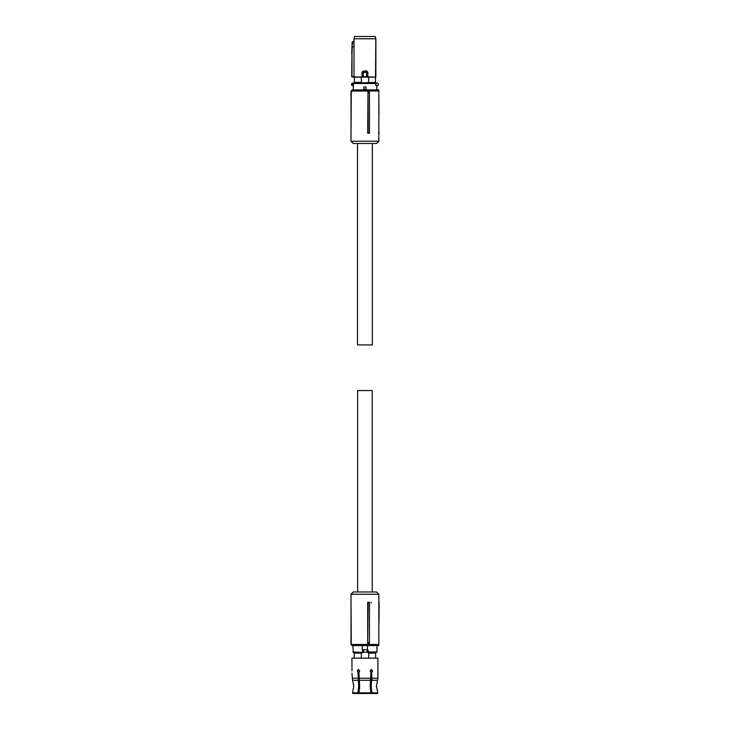 <?xml version="1.0" encoding="UTF-8"?>
<svg xmlns="http://www.w3.org/2000/svg" width="730" height="730" viewBox="0 0 730 730"><rect width="100%" height="100%" fill="white"/><g stroke="black" fill="none" stroke-linecap="round" stroke-linejoin="round"><path stroke-width="1.09" d="M367.984 92.756L367.692 133.225L369.48 133.225L369.435 92.756L367.984 92.756L368.13 133.225M378.843 91.022L378.843 141.209L351.011 141.209L351.011 91.022L378.843 91.022L377.702 89.881L352.152 89.881L351.011 91.022M369.435 92.756L369.344 92.162L367.692 92.162M351.011 141.209L353.293 143.491L376.561 143.491L378.843 141.209M378.843 132.659L378.843 113.834M378.843 97.099L378.989 113.834M377.045 89.881L378.779 89.881L378.788 90.967M351.285 92.162L351.011 133.225M378.779 89.881L378.204 89.881M375.987 83.037L376.023 85.51L375.868 83.037L376.99 83.037A1.369 1.369 0 0 1 378.359 84.406A1.369 1.369 0 0 1 376.99 85.775L376.698 89.881M375.913 85.547L376.023 85.51A1.487 1.487 0 0 0 376.698 85.857L375.758 85.218L375.804 83.037L353.548 83.037L353.156 89.881M366.068 86.916L366.068 89.197L363.786 89.197L363.786 86.916L366.068 86.916L366.068 89.197M352.864 83.037L352.426 83.603L352.207 83.202L353.548 83.037M352.426 85.209L352.864 85.775L352.207 85.611A1.369 1.369 0 0 1 352.207 83.202A1.369 1.369 0 0 0 352.207 85.611L352.426 83.603A0.912 0.912 0 0 0 352.426 85.209M375.457 83.037L375.457 82.353L361.496 82.864L361.158 77.152L351.732 76.732L352.006 54.12L352.006 76.714L354.223 77.134L351.942 76.96M354.397 83.037L354.415 77.152M354.379 83.037L354.379 77.17M375.476 83.037L375.822 38.781L354.023 38.781L354.023 76.896L354.023 46.2L352.243 47.222L352.006 54.12M368.696 82.353L368.696 77.152L375.476 77.17M375.439 77.152L375.439 82.353M368.696 77.152L361.158 77.152M361.496 82.864L368.358 82.864M361.158 82.353L354.415 82.353M367.838 72.133L366.752 71.002L367.838 72.133L367.838 76.896L366.551 76.915L375.612 77.124M362.701 76.96L367.373 76.741L367.373 72.188L363.275 72.526L363.047 71.613L366.807 71.613L367.373 72.179L366.816 71.622L366.57 72.526L366.57 76.687L363.275 76.687L363.275 72.526L362.472 72.188L363.038 71.622L362.427 72.133L362.427 76.842L363.303 76.915M354.223 77.134L362.655 77.07M375.667 77.152L367.418 76.842L367.373 72.179M362.472 72.188L362.062 77.124M354.232 77.124L362.007 76.896L362.007 72.133L363.047 71.613M366.807 71.613L363.011 71.576L363.102 71.002L362.007 72.133M354.634 36.5L354.023 38.781L354.588 36.5L375.211 36.5L375.877 38.781L375.877 76.924M353.977 40.962L352.271 41.948L353.986 40.962L353.977 38.781M353.986 40.962L354.023 46.2M352.152 42.139L351.732 54.111M351.732 76.732L352.015 47.24L352.344 43.544L354.013 42.577M375.211 36.5L375.877 38.781M357.508 143.491L357.508 344.925L372.337 344.925L372.337 143.491M357.627 591.984L357.627 390.55L372.227 390.55L372.227 591.984M351.011 602.25L351.285 643.312M351.011 644.453L378.843 644.453L378.843 594.266L351.011 594.266L351.011 644.453L352.152 645.594L378.779 645.594L378.788 644.508M367.692 643.312L367.692 602.25L369.48 602.25L369.435 642.719L369.344 643.312L367.692 643.312L368.13 602.25M378.843 594.266L376.561 591.984L353.293 591.984L351.011 594.266M378.843 638.376L378.843 623.922M378.97 623.922L378.843 621.641M378.843 604.531L379.153 602.816L378.578 602.25M371.086 602.825L371.324 602.25M367.984 642.719L369.435 642.719M379.135 604.531L378.989 621.641M378.204 645.594L378.779 645.594M379.153 602.825L379.153 602.825A0.566 0.566 0 0 0 378.843 602.314A0.566 0.566 0 0 1 379.153 602.825L378.843 602.825M371.871 692.825L370.831 686.802L371.57 672.22L371.917 678.234L371.168 686.2L371.871 692.825L377.83 692.825L376.434 686.2L377.538 680.287L376.434 686.2M371.752 693.5L377.583 693.5L377.83 692.825L377.583 693.5M357.937 672.22L359.023 686.2L358.202 693.5L352.937 693.5L352.553 692.825L357.983 692.825L358.676 686.2L357.937 672.22L357.226 670.916L358.421 669.492L359.698 670.916L358.923 672.22L359.662 686.2L358.968 692.825L370.886 692.825L370.183 686.2L370.922 672.22L370.156 670.916L371.424 669.492L372.619 670.916L371.917 672.22M359.087 693.5L358.968 692.816L359.087 693.5L370.758 693.5L370.886 692.825L370.758 693.5M357.983 692.825L358.101 693.5M353.74 685.735L352.617 680.287L353.749 686.2L352.553 692.825L353.749 686.2M352.553 692.825L352.937 693.5M370.876 692.816L371.652 693.5M376.434 686.592L377.83 692.825M358.275 672.22L357.572 670.916L358.594 669.501M371.251 669.501L372.282 670.916L371.57 672.22M377.921 669.592L377.912 678.234L377.848 670.779M377.538 680.287L377.912 678.234L377.538 680.287L371.725 680.287M351.942 673.215L352.617 680.287L358.129 680.287M351.997 670.916L351.924 658.141L377.93 658.141L377.93 669.492M352.152 674.547L352.043 673.79M375.649 658.141L375.649 653.122L368.358 653.122L368.358 652.438L367.226 652.438L367.665 651.954L361.496 652.438L361.158 658.141M368.696 658.141L368.696 653.122M354.205 658.141L354.205 653.122L361.158 653.122M367.665 651.954L367.665 650.184M367.226 649.7L363.467 649.7L363.467 652.438L353.32 652.438L354.315 652.438L354.315 653.122M363.467 652.438L363.102 651.872M375.53 653.122L375.53 652.438L376.99 651.981L376.99 645.594M367.674 651.981L368.039 652.438L367.226 652.438M363.047 651.981L362.554 651.981L362.554 650.156L363.467 649.7M367.327 649.7L367.555 645.594L362.29 645.594L362.29 650.156L363.294 649.7M368.039 652.438L376.534 652.438M367.555 649.746L368.166 650.156L367.674 650.156M353.32 652.438L352.864 645.594M357.773 671.719L359.47 671.719L357.773 671.719M370.375 671.719L372.081 671.719L370.375 671.719M358.357 692.816L358.968 692.816M379.153 132.659L378.578 133.225M375.758 83.494L352.69 83.494M376.096 85.428A1.369 1.369 0 0 0 376.908 85.775M352.69 85.319L353.156 85.538M363.102 71.002L366.752 71.002M352.015 47.24L352.134 43.572M359.114 680.287L370.74 680.287M371.917 678.234L377.912 678.234M358.923 678.234L370.922 678.234M352.225 678.234L357.937 678.234M367.208 652.401L367.208 649.736M363.558 652.273L363.558 649.864M352.864 651.981L362.637 652.438M368.166 650.156L368.166 651.981L376.99 651.981M370.922 672.403L371.57 672.403M358.275 672.403L358.923 672.403M370.657 691.675L371.278 691.675M358.567 691.675L359.196 691.675M359.224 691.492L359.224 680.908M359.571 683.672L359.571 688.728M377.702 645.594L378.843 644.453"/></g></svg>
